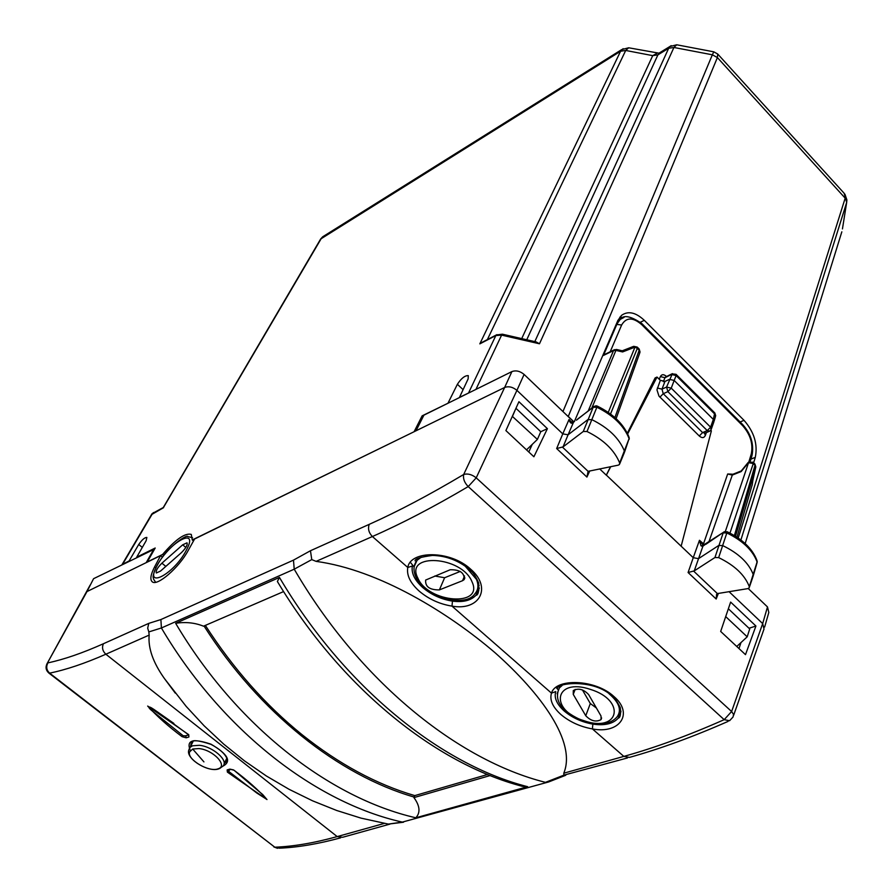 <?xml version="1.0" encoding="UTF-8"?>
<svg xmlns="http://www.w3.org/2000/svg" width="893" height="893" viewBox="0 0 893 893"><rect width="100%" height="100%" fill="white"/><g stroke="black" fill="none" stroke-linecap="round" stroke-linejoin="round"><path stroke-width="1.34" d="M128.994 561.15L138.728 544.473C142.009 539.74 144.711 537.396 146.854 537.441L146.128 540.745L136.696 557.176L155.203 548.012L147.278 561.954L162.571 554.475C175.553 539.394 185.13 532.708 191.281 534.405L192.263 539.964L414.363 431.598M448.219 403.123L422.132 415.848L414.229 431.475M448.085 402.989L457.383 384.291C461.234 378.364 464.862 375.484 468.278 375.629L468.133 378.9L459.482 397.352L469.964 392.351M122.04 564.599L128.871 561.05M422.132 415.848L423.115 416.741M163.743 555.435L162.571 554.475M163.274 507.827L321.29 238.476L324.561 235.629M623.102 48.68L620.579 51.247L479.831 343.861L495.838 335.567L468.613 392.831M484.732 341.316L479.831 343.861M193.491 540.991L192.263 539.964M526.524 449.871L537.396 439.423L540.767 431.732L515.953 408.302M671.201 45.643L669.85 46.536L676.715 44.784L713.775 51.827L717.693 53.993L717.392 57.565L568.272 416.439L573.898 421.82M568.272 416.439L566.888 415.312M657.125 53.245L652.716 55.645L625.714 50.455L620.579 51.247L320.598 239.067L322.674 236.801L621.74 49.573L628.683 47.787L625.714 50.455L487.355 339.597M537.396 439.423L512.325 416.35M512.593 416.082L515.641 408.983M536.113 341.907L539.472 343.783L501.609 335.121L475.936 389.393M676.715 44.784L673.925 47.474L712.357 54.797L562.958 411.55M713.775 51.839L712.357 54.797L717.392 57.565L845.18 198.168L738.21 538.021M623.47 317.54L619.82 317.16M574.389 421.496L617.844 320.531L621.483 315.408C628.092 310.652 635.693 312.293 644.311 320.33L744.025 420.346C754.161 431.989 757.911 444.323 755.288 457.372L753.647 462.764M844.912 194.138L846.899 199.943L846.664 202.465L740.9 539.964M844.142 193.256L846.664 202.465L842.445 228.921M660.117 52.486L657.918 54.853L668.667 48.278L534.807 341.606M669.85 46.536L668.667 48.278L673.925 47.474L539.472 343.783M669.862 46.514L658.978 53.178L628.683 47.787M736.758 646.476L747.195 636.821L749.718 628.94L728.364 608.78M747.195 636.821L725.708 616.605M558.147 689.82L556.004 687.309M588.632 694.564L601.022 716.019L601.034 719.624C595.955 722.314 590.865 721.019 585.752 715.74L573.25 694.374L573.284 690.546C578.441 687.9 583.553 689.229 588.632 694.564M582.437 689.954L590.306 703.528L596.401 708.004M478.827 590.541L478.045 590.63M462.552 580.696L439.389 589.893C429.678 589.994 425.101 586.712 425.66 580.059L450.172 569.756C459.984 569.567 464.628 572.86 464.126 579.635L462.552 580.696L464.561 575.952M460.275 571.431L444.614 577.738L439.389 589.893M434.757 576.007L444.614 577.738M181.458 552.6L160.561 571.051L156.331 572.993C155.616 570.906 157.481 567.635 161.912 563.17L182.685 544.819L187.017 542.821C187.753 544.886 185.9 548.157 181.458 552.6M278.013 582.549L277.377 581.488C340.802 687.454 435.003 763.47 522.26 786.309L527.651 786.7L415.825 817.787C420.581 812.619 419.956 805.888 413.928 797.605L414.776 795.618C376.388 784.344 338.782 764.006 301.946 734.593C265.489 705.09 233.285 668.701 205.345 625.401M533.891 456.758L505.896 430.582L518.922 401.716L547.409 428.673L533.891 456.758M573.63 421.753L524.102 374.435C520.016 371.075 515.953 370.126 511.901 371.588L504.645 387.473L416.015 430.783L423.918 415.156L511.901 371.588M162.426 557.154L160.561 555.625L86.978 591.579L93.452 578.932M93.598 578.675L154.578 549.095M414.776 795.618L487.533 774.499M203.537 626.183L283.594 591.579M764.028 629.119L762.678 623.593L729.023 591.646M718.407 593.354L716.175 599.024L716.588 594.28L717.414 593.588L747.776 588.632L749.127 587.951L749.316 586.69C744.862 575.059 734.649 565.358 718.653 557.612L714.936 557.522L694.252 570.884L688.079 572.513L693.247 557.701L606.38 475.121L681.069 546.148M610.511 466.726L606.28 475.165L599.683 468.914M589.793 470.901L586.913 477.074L588.085 471.337L618.224 465.164L619.429 464.539L619.664 462.976C614.473 450.184 603.579 439.691 587.002 431.509L583.263 431.498L563.059 446.891L556.663 448.543L562.769 433.875L516.924 390.364L476.215 477.844C471.906 474.451 467.731 473.323 463.679 474.484C462.909 478.626 464.427 482.666 468.211 486.585L476.215 477.844L731.613 711.52L762.678 623.593L767.489 606.927L768.817 612.486L764.609 627.109M720.673 631.44L730.63 602.083L755.925 626.026L745.488 654.647L720.673 631.44M540.756 431.721L547.409 428.673M617.989 320.207L619.563 319.739M574.545 421.429L573.619 422.132L571.174 421.786L569.031 419.509C569.98 423.081 571.431 424.086 573.395 422.512L568.082 434.791L587.817 419.654L591.847 419.643C608.434 427.836 619.318 438.363 624.475 451.233L624.274 452.874M504.645 387.473C508.709 386.022 512.805 386.982 516.924 390.364L524.102 374.435M146.195 562.635L154.109 548.715M748.211 588.52L767.489 606.927M413.939 797.605L490.145 775.559M203.526 626.194C194.908 622.722 185.61 621.751 175.642 623.292C236.187 725.719 329.417 797.996 415.825 817.787M277.377 581.488L279.453 577.436L175.642 623.292M527.651 786.7C440.405 764.52 343.838 686.628 279.453 577.436M479.161 585.395L478.324 585.998M569.031 419.509L562.769 433.875L568.082 434.791L563.059 446.891M627.321 433.25L655.094 377.951L657.025 377.058L627.656 433.931M730.295 474.094L727.683 473.993L732.316 475.076L733.488 474.016M703.059 545.11L699.465 540.287L693.247 557.69L698.493 558.661L718.686 545.5L722.694 545.59C738.701 553.336 748.914 563.07 753.335 574.779L753.167 576.097M748.993 628.259L755.925 626.026M624.084 317.35L620.244 319.393L617.007 323.936L603.467 355.425L607.385 353.539M577.548 419.13L593.198 407.253L596.87 407.23L587.002 431.509M620.914 711.81L618.235 718.162C613.045 723.843 604.594 725.83 592.874 724.111C581.801 722.124 572.279 717.782 564.309 711.085C556.752 704.242 553.906 697.746 555.759 691.606L551.483 693.135C555.535 678.01 595.263 679.026 613.949 696.54C634.075 713.674 619.597 734.336 592.394 728.911L623.827 756.404L563.784 773.204C576.722 741.971 540.79 693.336 495.124 652.794C448.632 612.866 379.079 569.924 316.111 561.373L311.769 559.61L310.463 550.735L369.233 524.347C398.155 511.388 429.633 494.767 463.679 474.484L504.645 387.484M479.217 588.554L475.936 595.318C470.845 600.565 463.02 602.496 452.472 601.123C441.254 599.303 431.352 594.794 422.78 587.572C414.586 580.182 411.126 572.982 412.365 566.006L407.788 567.479C410.3 550.255 450.329 550.155 470.644 569.165C492.344 587.661 479.552 611.158 451.992 606.124L551.483 693.135C549.463 699.9 552.622 707.044 560.949 714.567C569.723 721.924 580.216 726.712 592.394 728.911L592.874 724.111M704.242 544.942L702.445 546.382L700.96 545.779L699.465 540.287L704.577 544.73M710.75 430.281L711.364 430.884L681.169 546.103M659.235 379.246L660.374 376.578L664.984 377.706L666.055 376.757M706.385 432.558L705.336 435.449C704.019 438.106 701.998 438.284 699.275 435.996L658.945 396.079L656.958 389.861L660.34 380.34L657.025 377.058M660.34 380.34L664.984 381.411L669.493 379.369L674.159 380.44L676.135 375.585L714.891 414.207L715.438 416.674L714.154 421.016M610.734 466.682L606.38 475.121M452.472 601.123L451.992 606.124C439.646 604.115 428.752 599.147 419.297 591.211C410.278 583.073 406.438 575.159 407.788 567.479L372.392 536.526C401.716 523.611 433.652 506.967 468.211 486.585L724.178 719.669L729.581 720.729L733.053 716.99L733.577 714.467L731.613 711.52L724.178 719.669C688.514 735.464 655.06 747.709 623.827 756.404L629.453 757.398C660.262 748.792 693.124 736.792 728.063 721.399M563.784 773.204L563.918 775.146L545.444 782.346C457.104 760.155 359.12 680.689 294.221 569.187L293.473 560.134L160.896 619.552L161.399 627.98L294.221 569.187L311.769 559.61M360.928 818.111L388.355 824.094L402.308 822.107C315.687 802.774 221.955 730.496 161.399 627.98L148.818 631.92L147.691 628.147L148.774 623.37L160.896 619.552M175.307 693.147L164.457 678.58C153.083 662.606 147.981 648.106 149.164 635.102L148.818 631.92M86.978 591.579L47.217 663.387C45.286 667.06 45.822 670.275 48.825 673.021L49.606 673.132C65.903 669.828 84.656 663.521 105.854 654.223L149.164 635.102M588.253 410.858L613.513 350.592L614.563 349.654M594.191 406.237L576.465 420.179M384.169 823.458L337.208 836.596C314.169 842.981 293.373 846.508 274.81 847.2L279.364 848.194M279.375 848.183L279.375 848.183C297.838 847.401 318.276 843.941 340.668 837.824M190.332 750.578C186.001 740.174 192.888 738.053 210.994 744.193C227.938 754.161 231.89 761.495 222.87 766.205M182.105 736.68C168.721 726.712 157.246 716.51 147.68 706.062L188.646 734.638L188.903 736.982L186.191 737.819L182.105 736.68L183.21 735.787L153.06 711.609C147.702 707.636 147.021 704.711 153.897 709.41L173.856 723.408M233.999 770.224C247.182 780.035 258.177 789.814 266.996 799.559L227.38 772.11L227.157 769.9L229.903 769.119L233.999 770.224L262.776 794.614L266.895 799.458L256.793 793.006L228.441 771.217L227.38 772.11M741.29 470.879L741.168 471.56L732.316 475.076L708.875 541.917M741.123 471.091L748.2 462.418L753.078 462.194L753.268 463.556L748.055 462.607M752.877 480.345L752.129 485.334M735.508 536.246L755.779 467.061L752.821 480.59M752.33 484.341L736.971 537.184M700.96 545.779L703.483 545.422M616.55 349.487L622.231 350.782L622.611 351.931L615.913 350.402L616.55 349.487L613.982 349.944L604.728 354.398M633.438 346.439L634.99 347.12L622.611 351.931M627.478 757.945L563.918 775.146M403.502 822.23L388.355 824.094M583.263 431.498L593.198 407.253L595.921 405.779L597.272 406.092L596.87 407.23C613.268 415.345 624.006 425.794 629.085 438.586L624.609 451.936M597.272 406.092C613.301 414.017 623.861 424.32 628.962 437.023L629.085 438.586L619.664 462.976M190.589 746.336L191.403 742.105C192.375 739.638 198.893 740.397 210.971 744.36L210.994 744.193M227.101 760.602L224.132 763.705M188.747 734.995L188.903 736.982M183.21 735.787L185.722 735.81L186.191 737.819M233.575 769.922L229.903 769.119M230.037 769.565L228.441 771.217L228.139 770.134M230.673 769.375L227.157 769.9M226.309 759.307L227.001 758.927M192.285 741.57L192.419 742.73M753.201 462.317L754.808 463.913L755.779 467.061M753.424 575.215L756.94 563.148L756.929 560.402C752.509 548.782 742.552 539.205 727.069 531.692L726.835 532.954L723.174 532.887L714.936 557.522M694.252 570.884L702.925 546.17L707.066 543.111M724.312 531.726L705.838 544.295M676.135 374.401L714.735 412.867L713.34 419.409L674.159 380.44L671.246 388.142L710.594 427.167L713.34 419.409L713.887 421.92M676.023 374.29L676.135 375.585L671.503 374.48L664.984 377.706L663.309 381.668M622.242 350.793L633.717 346.328L637.222 347.087L637.312 348.393L634.99 347.12L608.256 412.387M637.334 347.198L639.087 348.94L639.176 350.246L614.897 417.567M416.015 430.783L194.607 538.981L188.155 550.568C178.968 567.725 157.001 586.679 152.19 581.745C149.834 579.535 150.66 574.534 154.668 566.754L160.561 555.625M142.311 547.409L138.728 544.473M151.475 514.647L163.575 507.671M320.62 239.045L163.285 507.514L152.614 513.352L122.721 564.097M463.099 389.638L457.383 384.291M151.955 513.843L153.741 512.47M320.598 239.067L320.074 239.983M481.338 342.722L496.274 334.975L502.379 334.183L501.609 335.121L495.838 335.567L496.91 334.641M526.747 339.764L657.918 54.853L652.716 55.645L521.713 338.614M644.311 320.33L640.415 322.228M744.025 420.346L740.118 421.987M750.935 459.114L755.288 457.372M841.831 231.812L745.342 543.011M620.11 715.427L619.24 715.494M590.396 689.385C626.741 700.514 619.016 733.153 584.033 720.729C548.815 710.225 554.43 677.162 590.396 689.385M557.109 693.727L559.409 687.911L562.065 685.545M609.059 693.772C619.173 702.389 621.863 710.058 617.13 716.8C610.845 724.201 599.806 725.685 584 721.276M590.306 703.528L585.752 715.74M575.148 689.396L573.25 694.374M414.14 566.999L410.322 562.277M472.029 581.834C484.162 607.363 428.015 602.987 417.801 578.005C404.395 552.387 461.938 556.026 472.029 581.834M414.24 566.43L417.076 560.302L421.284 557.165M464.963 565.872L476.438 579.356C478.815 585.094 478.313 589.893 474.931 593.733C465.677 608.379 424.197 597.015 415.915 577.057C413.046 570.482 413.426 564.901 417.076 560.302L417.745 558.784M186.146 550.568C173.365 575.092 143.126 590.027 157.369 565.146C169.782 541.448 199.853 525.81 186.146 550.568M155.639 582.281L153.451 578.999C153.897 576.978 150.872 578.977 157.056 565.381C168.275 545.534 187.552 534.193 187.697 536.559L192.531 537.698M165.819 566.408L161.912 563.17M185.833 547.454L182.685 544.819M414.162 797.081C338.57 775.202 259.26 712.848 204.017 625.982M716.175 599.024L688.079 572.513M586.913 477.074L556.663 448.543M528.79 451.992L532.239 444.379M90.126 585.105L46.771 664.191M588.085 471.337L562.523 447.181M750.276 461.29L751.761 456.39L751.259 454.024L748.881 461.826M751.259 454.024C753.29 444.033 750.421 434.59 742.641 425.671L641.888 324.795C632.992 317.048 626.239 317.115 621.64 325.007L610.198 351.764M660.374 376.578C661.735 374.167 663.756 374.111 666.435 376.422L666.546 376.522M727.683 473.993L703.07 545.087M717.414 593.588L693.671 571.14M740.978 642.569L739.002 648.575M616.203 324.338L621.64 325.007M591.791 408.123L615.913 350.402L613.513 350.592L603.467 355.425M48.814 673.021L274.81 847.2L49.606 673.132C46.469 670.163 45.9 666.747 47.909 662.874C63.995 659.458 82.491 653.084 103.398 643.741L148.774 623.37M546.661 782.502L402.308 822.107L548.648 781.955L565.749 775.258M620.255 319.393C623.481 314.604 630.659 315.988 641.821 323.545L641.888 324.795M641.933 323.657L742.474 424.342L742.641 425.671M316.111 561.373L372.392 536.526C368.764 532.775 367.704 528.712 369.233 524.347L369.244 524.336M293.473 560.134L310.463 550.735M103.398 643.741C101.757 647.626 102.572 651.12 105.854 654.223L337.208 836.596L342.644 837.277L390.007 824.083M557.5 688.559C556.25 682.855 594.392 678.468 612.475 696.518L613.949 696.54M469.182 569.187L470.644 569.165M725.35 531.424L748.624 462.451L741.168 471.56M702.445 546.382L703.796 545.221M705.336 435.449L704.599 433.339M709.12 431.408L705.09 433.105L702.59 432.58L707.256 430.605L710.594 427.167L711.096 429.745L709.723 431.152L707.256 430.605L667.875 391.636L666.569 387.071L672.407 373.609M659.894 397.173L663.242 393.713L661.981 389.136L664.984 381.411M699.275 435.996L702.59 432.58L663.242 393.713L667.875 391.636L671.246 388.142L666.569 387.071L661.981 389.136L657.326 388.031M718.653 557.612L726.835 532.954C742.652 540.622 752.743 550.289 757.097 561.943L749.316 586.69M211.072 744.226L210.971 744.36C229.468 754.083 228.396 762.912 226.052 762.488M188.434 734.961L185.722 735.81L188.434 734.961M729.961 533.099L753.268 463.556L755.02 465.298L734.392 535.554M616.114 418.672L639.723 353.07L639.176 350.246L637.312 348.393L610.522 414.006M155.84 567.725L154.668 566.754M192.687 749.026L189.617 751.895C186.57 759.307 208.94 772.601 218.026 768.828C228.441 766.027 213.271 749.807 198.905 748.568L192.687 749.026L203.928 761.885M219.578 768.583L222.971 766.071C228.965 760.736 212.858 746.47 199.351 745.298L192.497 745.8L190.097 747.296L189.026 749.339M151.955 513.832L122.062 564.566M536.347 341.963L502.379 334.183M717.983 54.317L844.131 193.256M583.989 721.276C561.574 711.699 553.381 700.581 559.409 687.911L559.844 686.706M601.614 717.939L601.034 719.624M464.896 577.827L464.126 579.635M763.939 629.241L733.689 715.17M617.811 320.598L620.267 319.381M612.475 696.518C613.725 696.529 616.326 700.201 620.278 707.535C620.981 714.188 620.3 717.726 618.246 718.162L620.914 711.007M475.936 595.318L479.262 587.929M741.157 470.979L732.885 474.261L730.139 474.049M665.553 377.013L671.893 373.877L676.034 374.301M752.018 455.542C754.094 444.156 750.957 433.797 742.608 424.476M273.85 846.932L277.477 848.317M361.174 818.178L336.672 810.476L312.595 800.831L289.109 789.323L266.36 775.984L244.515 760.892L223.708 744.115L204.073 725.741L186.202 706.419L164.457 678.58M415.066 560.815C415.133 558.728 420.938 556.942 432.48 555.424C446.065 555.747 458.321 560.369 469.271 569.265C471.459 571.9 473.368 571.185 478.637 582.883C479.161 591.032 478.268 595.185 475.936 595.33M619.775 463.69L624.218 452.93M727.069 531.692L723.52 532.284L703.249 545.21M749.394 587.148L753.134 576.152M153.897 709.41L188.814 734.961M755.791 466.827L754.953 464.059M715.706 415.792L714.869 413.012M640.069 352.132L639.221 349.074M629.219 437.782L629.208 439.244M227.123 760.289L226.13 762.41M262.218 794.089L262.776 794.614M711.408 428.863L713.831 421.998M757.186 561.25L757.186 562.356M193.178 741.246L188.858 749.964C185.242 758.291 208.158 772.858 218.752 768.873M224.054 763.872L226.811 758.269"/></g></svg>
